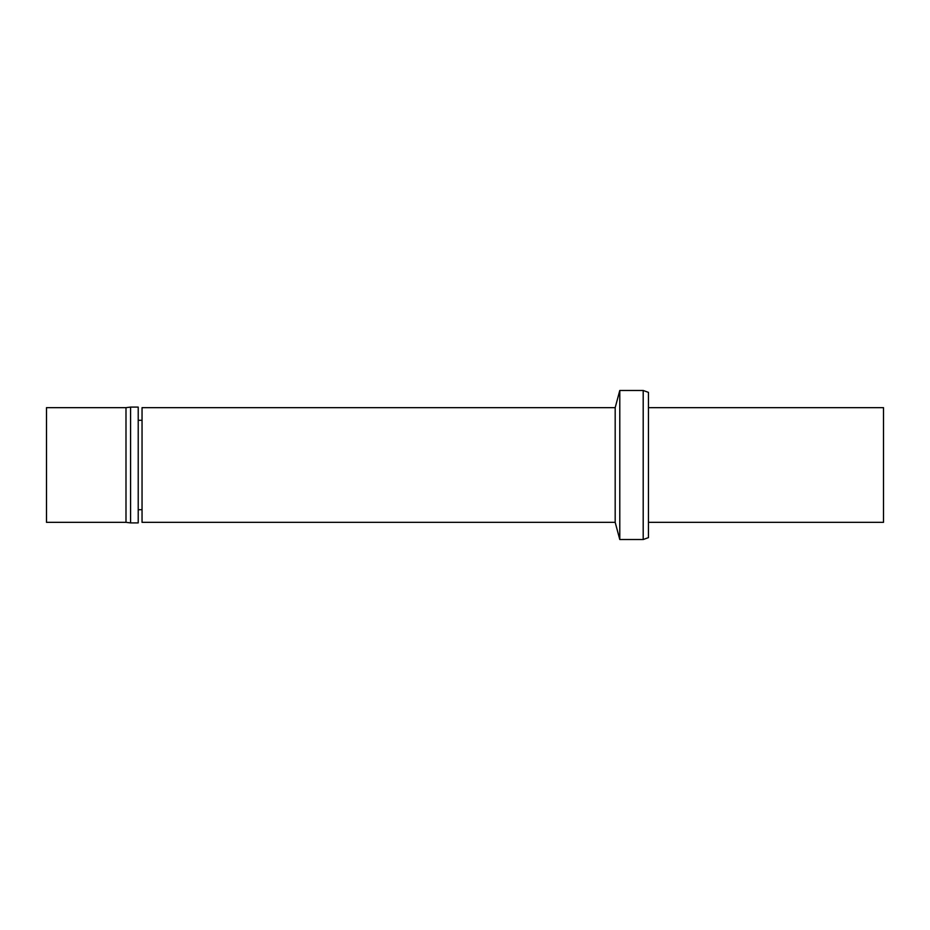 <?xml version="1.0" encoding="UTF-8"?>
<svg xmlns="http://www.w3.org/2000/svg" width="930" height="930" viewBox="0 0 930 930"><rect width="100%" height="100%" fill="white"/><g stroke="black" fill="none" stroke-linecap="round" stroke-linejoin="round"><path stroke-width="1.4" d="M643.2 539.528L648.454 537.621L648.454 392.379L643.2 390.472L619.787 390.472L619.787 539.528L643.2 539.528L643.2 390.472M648.454 522.335L883.5 522.335L883.5 407.666L648.454 407.666M619.787 539.528L615.183 522.335L615.183 407.666L619.787 390.472M615.183 522.335L142.046 522.335L142.046 407.666L615.183 407.666M142.046 509.721L138.221 509.721M138.221 522.904L138.221 407.096L130.584 407.096L130.584 522.904L138.221 522.904M130.584 522.904L125.992 522.335L125.992 407.666L130.584 407.096M125.992 522.335L46.5 522.335L46.5 407.666L125.992 407.666M142.046 420.279L138.221 420.279"/></g></svg>
